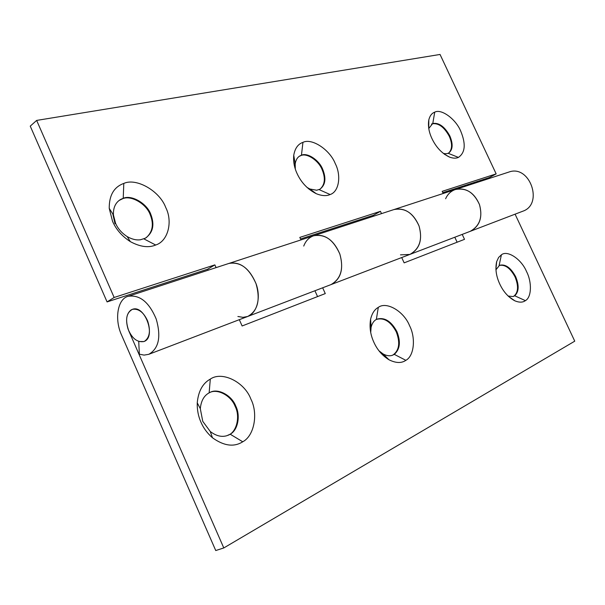 <?xml version="1.0" encoding="UTF-8"?>
<svg xmlns="http://www.w3.org/2000/svg" width="605" height="605" viewBox="0 0 605 605"><rect width="100%" height="100%" fill="white"/><g stroke="black" fill="none" stroke-linecap="round" stroke-linejoin="round"><path stroke-width="0.91" d="M144.769 341.129C149.76 337.31 150.721 330.617 147.665 321.036C143.71 312.309 138.621 308.414 132.397 309.337L131.096 309.941C126.437 313.571 125.416 319.932 128.033 328.999C131.913 338.369 137.176 342.559 143.816 341.568L144.769 341.129M428.764 128.51L432.779 123.473C439.018 122.505 444.705 126.664 449.84 135.959C453.274 144.179 452.827 149.919 448.517 153.171L446.361 153.776L443.374 153.458M431.478 124.138L432.227 123.806C438.466 122.838 444.153 126.997 449.288 136.284C452.585 144.005 452.313 149.639 448.486 153.186M432.779 123.473L434.73 112.159C441.219 108.461 455.769 119.011 460.715 131.111C466.024 143.952 465.26 152.717 458.416 157.406C456.14 158.487 453.243 158.412 449.734 157.187C442.111 153.655 436.182 147.446 431.94 138.56C428.869 132.041 427.833 125.802 428.824 119.828C429.883 115.736 431.849 113.18 434.73 112.159M295.285 168.946L295.195 163.894C295.815 159.901 297.471 157.187 300.163 155.772L301.441 155.22C307.279 152.316 319.107 160.053 322.654 169.188C326.397 178.475 325.437 185.175 319.78 189.304L316.657 190.235L309.889 189.002L306.924 187.353M294.491 166.118L294.953 162.488M299.256 156.332L300.874 155.591C306.712 152.687 318.54 160.423 322.079 169.544C325.664 178.18 324.968 184.722 319.992 189.191M311.416 190.136L309.132 189.282M301.441 155.22L302.946 142.364C311.749 137.811 329.823 149.632 335.261 163.592C341.409 175.405 339.14 191.725 330.126 194.538C326.42 196.217 321.769 195.929 316.181 193.66C307.559 189.236 301.184 182.513 297.047 173.484C294.287 167.54 293.183 161.482 293.743 155.319C294.938 148.376 298 144.058 302.946 142.364M115.57 223.29L113.415 214.888C113.165 207.56 115.615 202.38 120.766 199.363L123.231 198.296C131.489 194.553 146.796 203.318 150.713 214.109C154.827 224.72 153.042 232.751 145.359 238.196L140.489 239.754C136.39 240.351 131.958 239.3 127.186 236.593C121.726 233.031 117.854 228.599 115.57 223.29M115.003 223.691L112.795 213.913M119.079 200.474L122.664 198.712C130.922 194.961 146.228 203.719 150.138 214.503C154.033 224.107 152.732 231.836 146.228 237.697M123.231 198.296L123.798 183.428C136.329 177.583 159.72 190.991 165.725 207.485C172.909 221.37 168.258 241.13 155.689 245.017C148.618 248.027 140.163 246.9 130.332 241.629C121.968 236.192 116.039 229.401 112.53 221.249L109.233 208.377C109.119 195.286 113.974 186.975 123.798 183.428M443.185 193.502L442.187 191.346L496.161 173.885L489.385 177.545L442.815 192.692M400.472 254.864L409.85 254.433C419.696 249.147 422.751 239.648 419.031 225.93C413.374 213.005 405.025 207.545 393.968 209.564L455.346 189.531C465.797 187.285 473.844 192.307 479.485 204.588C482.881 217.089 479.773 226.013 470.168 231.352L409.857 254.433C419.673 248.889 422.736 239.414 419.053 226.005C413.049 212.794 404.685 207.311 393.953 209.564L313.662 235.776C324.651 233.545 333.385 239.641 339.859 254.07C343.935 268.658 340.97 278.845 330.973 284.615C341.001 279.124 343.95 268.915 339.829 253.987C333.726 239.875 325.006 233.802 313.677 235.768C309.042 237.394 305.722 240.82 303.74 246.061M300.957 239.92L299.815 237.402L380.447 211.319L381.505 213.633M373.777 216.151L373.383 215.282L380.447 211.319M373.383 215.282L300.534 238.983M214.866 264.884L114.148 297.471L107.077 301.918L207.689 269.187L214.866 264.884L216.091 267.622M313.662 235.776L228.917 263.432C240.064 261.269 249.109 268.045 256.066 283.76C261.088 297.252 257.254 312.861 247.71 316.468L243.036 317.345L237.894 316.498M207.689 269.187L208.15 270.216M107.077 301.918L30.25 126.135L36.655 120.418L440.047 54.458L496.161 173.885M36.655 120.418L114.148 297.471M495.934 269.792L499.541 265.308C505.372 263.848 510.741 267.622 515.642 276.636C519.249 285.394 518.946 291.776 514.742 295.792L513.017 296.563L508.109 296.034M499.223 265.466C505.046 264.294 510.317 268.106 515.052 276.901C518.788 286.241 518.296 292.737 513.577 296.389M499.102 265.534L501.409 254.811C507.383 249.82 521.465 259.167 526.569 271.63C532.007 282.036 531.697 297.312 525.397 300.647C522.765 302.568 519.256 302.629 514.863 300.829C508.427 297.38 503.39 291.784 499.768 284.025C496.138 276.205 495.094 268.741 496.66 261.64L498.626 257.435L501.409 254.811M370.721 332.493L371.092 327.373C372.052 323.433 373.807 320.786 376.348 319.44L376.907 319.153C384.568 317.035 391.231 321.172 396.888 331.563C400.888 341.712 400.018 349.319 394.286 354.379L391.995 355.415C389.393 356.201 386.436 355.717 383.124 353.963L379.01 350.839M376.348 319.417C384.009 317.353 390.648 321.497 396.267 331.842C400.412 342.808 399.239 350.582 392.751 355.165M376.348 319.44L378.299 307.378C386.444 301.086 403.936 311.31 409.585 325.747C415.817 337.726 414.281 355.899 405.872 360.323C401.493 363.371 395.867 363.189 388.992 359.771C382.269 355.596 377.233 349.758 373.875 342.264C370.396 334.731 369.315 327.033 370.608 319.168C372.022 313.36 374.586 309.435 378.299 307.378M202.758 421.352L200.315 408.685C201.057 400.896 203.998 395.625 209.141 392.857L209.874 392.494C217.702 387.805 231.813 395.284 235.768 406.084C240.609 415.454 238.007 430.231 230.172 434.201L226.988 435.661C221.627 437.332 216.053 435.94 210.253 431.486L202.758 421.352M209.421 392.713C217.278 388.176 231.216 395.678 235.133 406.371C240.48 416.535 236.638 432.401 227.979 435.305M209.141 392.857L210.306 379.101C221.974 370.82 244.617 381.989 250.901 399.149C258.206 413.276 254.516 435.623 242.741 441.786C234.014 447.314 223.926 445.983 212.468 437.778C207.318 433.278 203.484 428.098 200.973 422.245C198.311 416.331 197.064 409.865 197.245 402.839C198.349 391.216 202.705 383.305 210.306 379.101M401.705 257.548L404.148 262.857L464.511 239.338L462.212 234.4M457.123 242.219L454.801 237.236M445.628 198.743C447.677 194.137 450.922 191.067 455.361 189.524C466.122 187.497 474.154 192.496 479.455 204.52C482.888 217.316 479.795 226.255 470.168 231.352L522.833 211.205C543.834 204.21 529.821 164.273 508.964 172.032L455.346 189.531M322.654 287.798L325.278 293.584L242.121 325.974L239.315 319.682M128.237 296.299L228.917 263.432C240.427 261.557 249.464 268.302 256.028 283.669C260.589 299.883 257.813 310.811 247.71 316.468L148.8 354.311C158.828 348.525 161.301 336.758 156.211 319.032C149.102 302.16 139.785 294.582 128.252 296.291C117.536 298.734 114.254 319.319 121.567 335.064L215.743 550.542L223.79 547.948L574.75 341.167L515.082 214.17M314.925 290.755L317.565 296.586M223.79 547.948L128.767 330.859C125.008 320.007 126.226 312.83 132.404 309.337C144.996 304.307 156.725 337.605 143.824 341.568L138.726 341.5L139.354 354.19L144.119 355.105L148.8 354.311M448.207 153.315L458.416 157.406M319.107 189.615L330.126 194.538M143.884 238.877L155.689 245.017M514.742 295.792L525.397 300.647M394.286 354.379L405.872 360.323M230.172 434.201L242.741 441.786M432.061 123.783L431.509 124.116M449.734 157.187L444.365 154.214M428.824 119.828L428.733 128.343M300.163 155.772L299.596 156.143M316.181 193.66L309.889 189.002M293.743 155.319L295.195 163.894M120.766 199.363L120.206 199.771M130.332 241.629L127.186 236.593M109.233 208.377L113.415 214.888M409.857 254.433L247.71 316.468M514.863 300.829L508.457 296.359M496.66 261.64L495.911 269.308M388.992 359.771L383.124 353.963M370.608 319.168L371.092 327.373M212.468 437.778L210.253 431.486M197.245 402.839L200.315 408.685"/></g></svg>
